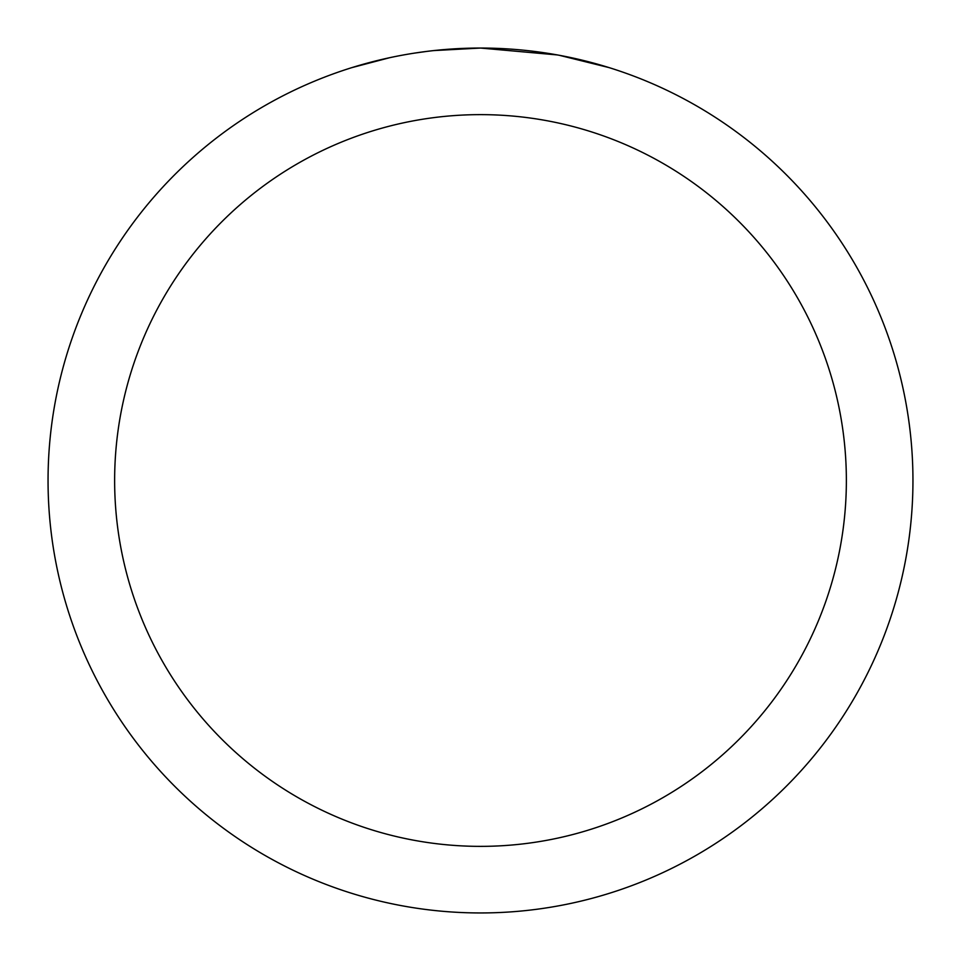 <?xml version="1.0" encoding="UTF-8"?>
<svg xmlns="http://www.w3.org/2000/svg" width="961" height="961" viewBox="0 0 961 961"><rect width="100%" height="100%" fill="white"/><g stroke="black" fill="none" stroke-linecap="round" stroke-linejoin="round"><path stroke-width="1.44" d="M489.125 48.134L495.143 48.302M533.751 51.341L535.577 51.57M557.32 54.933L480.5 48.05A432.45 432.45 0 0 1 912.95 480.5A432.45 432.45 0 0 1 480.5 912.95A432.45 432.45 0 0 1 48.05 480.5A432.45 432.45 0 0 1 480.5 48.05L433.759 50.585M559.362 55.306L608.974 67.582M480.5 114.635A365.865 365.865 0 0 1 846.365 480.5A365.865 365.865 0 0 1 480.5 846.365A365.865 365.865 0 0 1 114.635 480.5A365.865 365.865 0 0 1 480.5 114.635M431.729 50.813L426.456 51.438M352.038 67.582L389.722 57.684M415.849 52.915L423.801 51.786M414.383 53.131L426.456 51.45M448.799 49.215L451.19 49.047"/></g></svg>
